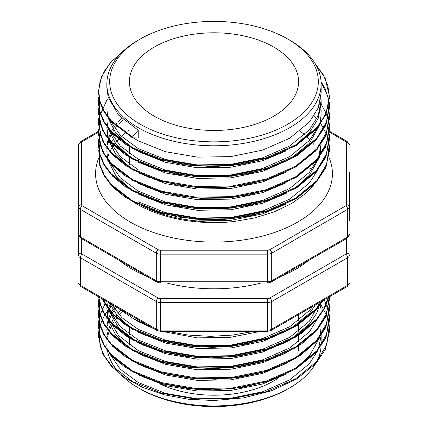 <?xml version="1.0" encoding="UTF-8"?>
<svg xmlns="http://www.w3.org/2000/svg" width="428" height="428" viewBox="0 0 428 428"><rect width="100%" height="100%" fill="white"/><g stroke="black" fill="none" stroke-linecap="round" stroke-linejoin="round"><path stroke-width="0.64" d="M313.997 184.693L305.731 193.392L291.623 203.525L274.375 211.812L254.601 217.943L233.292 221.634A108.653 62.729 180 0 1 137.174 204.258A108.653 62.729 180 0 1 135.639 203.354M99.922 144.846L98.964 148.923M148.179 325.435L133.311 318.587L117.063 307.475M289.761 387.805L287.766 388.961A104.32 60.23 180 0 1 140.234 388.961L138.239 387.811A107.139 61.857 0 0 0 289.761 387.805A107.139 61.857 0 0 0 321.075 346.204M321.123 345.134A107.139 61.857 0 0 0 321.139 344.069L321.139 335.477M140.234 124.216A104.32 60.23 0 0 0 287.766 124.216A104.32 60.23 0 0 0 287.766 39.039L289.761 40.189A107.139 61.857 180 0 1 289.761 40.195A107.139 61.857 180 0 1 321.139 83.931A107.139 61.857 180 0 1 255.002 141.079A107.139 61.857 180 0 1 138.239 127.672A107.139 61.857 180 0 1 106.861 83.931A107.139 61.857 180 0 1 138.239 40.195L140.234 39.039A104.32 60.23 0 0 0 140.234 124.216M273.808 47.096A84.584 48.835 0 0 0 181.633 36.514A84.584 48.835 0 0 0 129.417 81.63A84.584 48.835 0 0 0 154.192 116.159A84.584 48.835 0 0 0 246.368 126.747A84.584 48.835 0 0 0 298.584 81.63A84.584 48.835 0 0 0 273.808 47.096M109.622 353.662L120.348 369.268L138.239 382.493L165.358 393.337L197.238 398.784L230.762 398.254L262.642 391.743L289.761 379.834L309.46 363.645L317.769 350.596M318.544 348.681L321.134 335.488M132.76 318.282L138.239 321.572L153.818 328.693M161.559 331.309L197.238 337.863L229.852 337.43L261.032 331.309M111.36 304.18L122.06 317.774L138.239 329.335L165.358 340.18L197.238 345.631L230.762 345.096L262.642 338.585L289.761 326.682L309.46 310.493L312.579 306.523M138.533 332.363L165.55 343.101L197.238 348.494L230.762 347.964L262.642 341.453L289.761 329.544L309.46 313.355L315.5 304.838M109.627 311.135L120.348 326.746L138.239 339.966L165.358 350.81L197.238 356.262L230.762 355.727L262.642 349.216L289.761 337.312L309.46 321.123L319.77 302.371M138.533 342.994L165.55 353.731L197.238 359.124L230.762 358.594L262.642 352.084L289.761 340.174L309.46 323.985L316.65 313.323L320.519 301.938M107.647 318.33L106.861 308.187L108.177 317.597L118.54 335.472L138.239 350.602L165.358 361.441L197.238 366.892L230.762 366.363L262.642 359.846L289.761 347.943L309.46 331.754L318.544 316.784M321.139 302.874L321.118 301.596M138.533 353.624L165.545 364.362L197.238 369.76L230.762 369.225L262.642 362.714L286.214 352.838M321.112 304.303L320.925 301.708M321.139 313.505L320.941 309.621M320.765 308.187L320.01 304.308M319.63 302.874L319.523 302.516M138.533 364.255L165.545 374.992L197.238 380.39L230.762 379.855L262.642 373.344L286.214 363.474M138.533 374.891L165.545 385.623L197.238 391.021L230.762 390.486L262.642 383.975L286.214 374.104M296.197 367.855L309.46 355.882L319.652 337.569M320.048 336.044L321.139 327.003M109.52 303.115L117.09 315.425L129.261 326.527M106.882 301.59L107.647 307.695M107.979 309.107L118.54 327.709L138.239 342.833M107.979 319.737L115.603 334.84L129.261 347.787M110.028 304.308L108.546 308.192M108.118 309.621L107.278 313.505M107.086 314.933L106.893 317.298M106.866 318.239L106.861 318.812M110.697 305.742L109.07 309.524M108.546 311.054L107.535 314.933M107.278 316.367L107.107 317.592M107.016 318.448L106.888 320.251M115.095 306.336L113.784 308.192M112.853 309.626L111.371 312.189M111.061 312.777L110.697 313.51M110.028 314.938L108.546 318.823M108.118 320.251L107.278 324.135M107.086 325.564L106.893 327.928M106.866 328.87L106.861 329.448M116.641 307.229L114.784 309.626M113.784 311.06L112.377 313.269M112.045 313.836L111.43 314.938M110.697 316.372L109.07 320.16M108.546 321.685L107.535 325.569M107.278 326.997L107.107 328.228M107.016 329.079L106.888 330.881M138.239 201.765L165.358 212.609L197.238 218.055L230.762 217.526L262.642 211.015L289.761 199.106L309.46 182.916L317.769 169.868M233.292 221.634C219.559 222.747 205.97 222.373 192.514 220.5A107.139 61.857 180 0 1 151.731 210.239M192.514 220.5L197.238 220.923L230.762 220.388L262.642 213.877L286.214 204.006M138.239 137.976L138.239 130.214L132.461 137.024L132.461 137.837L138.239 137.976M133.231 137.859L138.239 140.844L165.358 151.689L197.238 157.135L230.762 156.605L262.642 150.094L289.761 138.185L309.46 121.996L318.154 108.027L321.139 93.117L321.139 83.931M106.861 83.931L106.861 87.799L108.177 97.21L118.54 115.084L138.239 130.214M109.627 119.776L120.348 135.387L138.239 148.607L165.358 159.451L197.238 164.903L230.762 164.368L262.642 157.857L289.761 145.948L309.46 129.764L318.154 115.79L321.139 100.88L320.941 96.996M138.538 151.635L165.55 162.373L197.238 167.765L230.762 167.236L262.642 160.725L286.214 150.849M296.197 144.6L309.46 132.627L318.154 118.658L321.139 103.747L321.139 100.88M321.112 102.313L320.765 98.429M109.622 130.406L120.348 146.018L138.239 159.237L165.358 170.082L197.238 175.534L230.762 174.999L262.642 168.488L289.761 156.584L309.46 140.395L317.769 127.341M321.139 111.51L320.941 107.626M320.765 106.198L320.01 102.313M138.533 162.266L165.545 173.003L197.238 178.396L230.762 177.866L262.642 171.355L289.761 159.446L309.46 143.257L319.652 124.944M320.048 123.424L321.139 114.378M321.112 112.944L320.765 109.06M320.535 107.626L319.63 103.747M138.533 172.896L165.545 183.633L197.238 189.026L230.762 188.497L262.642 181.986L286.214 172.115M138.533 183.526L165.545 194.264L197.238 199.662L230.762 199.127L262.642 192.616L286.214 182.745M109.622 162.298L120.348 177.909L138.239 191.134L165.358 201.979L197.238 207.425L230.762 206.895L262.642 200.384L289.761 188.475L309.46 172.286L317.769 159.232M318.544 157.317L321.134 144.129L320.048 155.316M138.533 194.157L165.545 204.894L197.238 210.292L230.762 209.757L262.642 203.246L286.214 193.376M296.197 187.127L309.46 175.154L319.652 156.841M106.861 109.06L107.647 116.336M107.979 117.743L115.603 132.851L129.261 145.798M106.861 119.69L107.647 126.966M107.979 128.373L115.603 143.482L129.261 156.429M107.647 137.597L106.861 127.458L108.177 136.869L108.947 139.271M109.622 141.037L120.348 156.648L138.239 169.868M107.979 139.009L115.603 154.112L129.261 167.059M121.648 118.262L117.903 122.146M116.684 123.58L115.549 125.008M115.153 125.538L113.784 127.464M112.853 128.898L111.371 131.46M111.061 132.049L110.697 132.776M110.028 134.21L108.546 138.094M108.118 139.523L107.278 143.407M107.086 144.835L106.893 147.2M106.866 148.142L106.861 148.714M123.205 119.69L119.209 123.574M117.903 125.008L116.881 126.207M116.459 126.72L114.784 128.898M113.784 130.326L112.377 132.541M112.045 133.108L111.43 134.21M110.697 135.644L109.038 139.528M108.546 140.956L107.535 144.835M107.278 146.269L107.107 147.494M107.016 148.35L106.888 150.153M106.861 151.582L107.647 158.863M107.979 160.27L115.603 175.373L129.261 188.32M111.387 142.112A107.139 61.857 180 0 1 112.35 140.357L111.371 142.091M111.061 142.679L110.697 143.412M110.718 143.455A107.139 61.857 180 0 1 111.082 142.701M120.76 310.482L117.903 313.505M116.684 314.938L113.784 318.823M112.853 320.256L111.371 322.819M111.061 323.408L110.697 324.14M110.028 325.569L108.546 329.453M108.118 330.881L107.278 334.766M107.086 336.199L106.893 338.559M106.866 339.5L106.861 340.078M122.569 311.825A107.139 61.857 0 0 0 119.348 315.083M118.053 316.538A107.139 61.857 0 0 0 114.955 320.481M113.95 321.936A107.139 61.857 0 0 0 112.585 324.114M112.254 324.686A107.139 61.857 0 0 0 111.596 325.879M110.857 327.329A107.139 61.857 0 0 0 109.268 331.026M108.68 332.722A107.139 61.857 0 0 0 107.631 336.659M107.358 338.109A107.139 61.857 0 0 0 107.219 339.008M107.112 339.837A107.139 61.857 0 0 0 106.92 342.047M106.861 344.069A107.139 61.857 0 0 0 107.316 349.778M107.546 351.056A107.139 61.857 0 0 0 118.46 372.06M121.686 375.463A107.139 61.857 0 0 0 138.239 387.805A107.139 61.857 0 0 0 138.239 387.811M254.061 331.309L232.639 335.087L210.496 336.349L188.395 335.065L167.166 331.309M122.215 52.023L110.194 62.927L101.366 76.928L98.381 91.742L99.767 101.768L104.004 111.815L110.98 121.327L132.461 137.837M289.761 40.195L287.766 39.039A104.32 60.23 0 0 0 140.234 39.039M298.584 345.952L298.584 346.37A84.584 48.835 180 0 1 297.749 353.223M278.51 377.956A84.584 48.835 180 0 1 160.131 384.023M81.486 238.589L81.486 253.071A2.819 1.626 0 0 0 82.31 254.227A2.819 1.626 120 0 0 80.314 257.677L80.314 285.305L156.29 329.164L156.29 301.542L80.314 257.677A5.639 3.258 180 0 1 78.666 255.377L78.666 193.344M349.334 172.623L349.334 220.971M140.234 388.961L138.239 387.805M98.435 132.236L82.31 141.545A2.819 1.626 60 0 0 80.903 141.406L78.666 145.001L78.666 234.656L78.666 145.001A2.819 2.3 -0 0 1 81.486 142.695L81.486 204.728A2.819 1.626 0 0 0 82.31 205.879L158.285 249.743A2.819 1.626 0 0 0 160.281 250.22L267.719 250.22A2.819 1.626 0 0 0 269.715 249.743L345.69 205.879A2.819 1.626 0 0 0 346.514 204.728L346.514 142.695A2.819 1.626 0 0 0 345.69 141.545L329.485 132.188M328.982 157.36A118.417 68.368 180 0 1 272.165 233.265A118.417 68.368 180 0 1 130.267 222.057A118.417 68.368 180 0 1 98.515 158.595M107.856 143.401A118.417 68.368 180 0 1 108.953 142.155M110.215 140.791A118.417 68.368 180 0 1 110.932 140.047M147.195 276.525A115.597 66.741 180 0 1 132.257 269.249A115.597 66.741 180 0 1 119.658 260.625M99.708 164.507L104.293 175.865L111.253 185.308L132.461 201.625L161.65 213.337L195.96 219.243L232.04 218.713L266.35 211.742L295.539 198.966L316.747 181.584L326.179 166.38L329.314 150.153M98.686 144.835L100.104 155.396L104.293 165.235L111.253 174.678L132.461 190.995L161.65 202.706L195.96 208.613L232.04 208.083L266.35 201.112L295.539 188.336L316.747 170.954L326.179 155.749L329.314 139.523M98.686 134.205L100.104 144.766L104.293 154.599L111.253 164.042L132.461 180.365L161.65 192.076L195.96 197.982L232.04 197.447L266.35 190.481L295.539 177.706L316.747 160.323L326.917 143.155L329.079 124.912M328.907 123.574L327.896 118.62L326.211 113.57M325.959 112.949L321.139 104.041M321.021 103.865L320.053 102.479M107.642 98.932L107.107 99.66M106.893 99.959L99.387 116.833L100.104 134.135L104.293 143.969L111.253 153.411L132.461 169.734L161.65 181.445L195.96 187.352L232.04 186.817L266.35 179.851L295.539 167.075L316.747 149.693L326.179 134.488L329.314 118.256M98.686 112.944L100.104 123.505L104.293 133.338L111.253 142.781L132.461 159.104L161.65 170.815L195.96 176.721L232.04 176.186L266.35 169.221L295.539 156.445L316.747 139.063L326.179 123.853L329.314 107.626M98.686 102.313L100.104 112.874L104.293 122.708L111.253 132.15L132.461 148.473L161.65 160.184L195.96 166.085L232.04 165.556L266.35 158.59L295.539 145.814L316.747 128.432L326.179 113.222L329.314 96.996M98.905 151.052L100.104 165.213L104.293 175.047L111.253 184.489L132.461 200.807L161.65 212.523L195.96 218.424L232.04 217.895L266.35 210.929L295.539 198.153L316.747 180.771L326.832 163.849L329.127 145.852M98.905 140.421L100.104 154.578L104.293 164.416L111.253 173.859L132.461 190.176L161.65 201.888L195.96 207.794L232.04 207.264L266.35 200.293L295.539 187.523L316.747 170.135L326.832 153.219L329.127 135.221M98.905 129.791L100.104 143.947L104.293 153.786L111.253 163.229L132.461 179.546L161.65 191.257L195.96 197.164L232.04 196.634L266.35 189.663L295.539 176.887L316.747 159.505L326.832 142.583L329.127 124.591M98.905 119.161L100.104 133.317L104.293 143.155L111.253 152.598L132.461 168.916L161.65 180.627L195.96 186.533L232.04 186.003L266.35 179.032L295.539 166.257L316.747 148.874L326.832 131.952L329.127 113.96M98.905 108.53L100.104 122.686L104.293 132.525L111.253 141.968L132.461 158.285L161.65 169.996L195.96 175.903L232.04 175.373L266.35 168.402L295.539 155.626L316.747 138.244L326.832 121.322L329.127 103.33M328.966 101.901L327.896 96.541L321.08 81.876M98.905 97.9L100.104 112.056L104.293 121.889L111.253 131.332L132.461 147.655L161.65 159.366L195.96 165.272L232.04 164.737L266.35 157.772L295.539 144.996L316.747 127.614L323.638 117.764L327.896 107.273L329.314 96.519L327.896 85.91L323.306 74.83L315.548 64.211M122.007 52.227L111.253 61.846L104.362 71.176L100.104 81.127L98.686 91.335L100.104 101.425L104.293 111.259L111.253 120.701L132.461 137.024M82.31 141.545A2.819 1.626 0 0 0 81.486 142.695M112.618 304.907L112.077 305.469M111.098 306.539L109.525 308.347M107.92 310.37L107.032 311.579M106.866 311.803L104.812 314.938M104.742 315.051L102.041 320.256M101.96 320.444L100.125 325.569M100.029 325.927L99.018 330.881M98.905 331.78L100.104 345.942L104.293 355.775L111.253 365.218L132.461 381.541L161.65 393.252L195.96 399.158L232.04 398.623L266.35 391.657L295.539 378.882L316.747 361.5L326.832 344.577L329.127 326.58M329.014 325.564L328.115 320.663M327.907 319.844L326.377 315.163M326.125 314.532L321.139 305.218M321.075 305.116L320.577 304.394M106.663 301.467L104.812 304.308M104.742 304.42L100.125 314.938M100.029 315.297L99.018 320.251M98.905 321.15L100.104 335.311L104.293 345.145L111.253 354.587L132.461 370.91L161.65 382.621L195.96 388.522L232.04 387.993L266.35 381.027L295.539 368.251L316.747 350.869L326.832 333.947L329.127 315.95M328.966 314.526L328.115 310.033M327.907 309.214L324.231 299.798M99.071 309.209L100.104 324.675L104.293 334.514L111.253 343.957L132.461 360.274L161.65 371.986L195.96 377.892L232.04 377.362L266.35 370.391L295.539 357.621L316.747 340.233L326.832 323.317L329.127 305.319M99.071 298.578L100.104 314.045L104.293 323.884L111.253 333.326L132.461 349.644L161.65 361.355L195.96 367.261L232.04 366.732L266.35 359.761L295.539 346.985L316.747 329.603L326.43 313.767L329.276 296.882M98.873 296.968L100.104 303.415L104.293 313.253L111.253 322.696L132.461 339.013L161.65 350.725L195.96 356.631L232.04 356.101L266.35 349.13L295.539 336.355L316.747 318.972L323.926 308.588L328.174 297.519M102.426 299.017L113.998 314.901L132.461 328.383L161.65 340.094L195.96 346.001L232.04 345.471L266.35 338.5L295.539 325.724L316.747 308.342L322.177 300.986M98.686 325.564L100.104 336.124L104.293 345.963L111.253 355.406L132.461 371.723L161.65 383.435L195.96 389.341L232.04 388.811L266.35 381.84L295.539 369.064L316.747 351.682L326.179 336.478L329.314 320.251M98.686 314.933L100.104 325.494L104.293 335.333L111.253 344.775L132.461 361.093L161.65 372.804L195.96 378.71L232.04 378.181L266.35 371.21L295.539 358.434L316.747 341.052L326.179 325.847L329.314 309.621M98.686 304.303L100.104 314.864L104.293 324.697L111.253 334.14L132.461 350.462L161.65 362.174L195.96 368.08L232.04 367.545L266.35 360.579L295.539 347.804L316.747 330.421L326.179 315.217L329.314 298.985M98.798 296.925L100.104 304.233L104.293 314.066L111.253 323.509L132.461 339.832L161.65 351.543L195.96 357.45L232.04 356.915L266.35 349.949L295.539 337.173L316.747 319.791L324.162 308.957L328.388 297.396M101.928 298.733L113.495 315.222L132.461 329.202L161.65 340.913L195.96 346.819L232.04 346.284L266.35 339.318L295.539 326.543L316.747 309.16L322.931 300.547M308.342 260.625A115.597 66.741 180 0 1 280.805 276.525M261.251 282.967A115.597 66.741 180 0 1 166.749 282.967M82.31 254.227L158.285 298.086A2.819 1.626 0 0 0 160.281 298.562L267.719 298.562A2.819 1.626 0 0 0 269.715 298.086L345.69 254.227A2.819 1.626 0 0 0 346.514 253.071L346.514 238.589M316.303 172.923L315.506 172.463M267.719 330.122L267.719 302.494L160.281 302.494L160.281 330.122L267.719 330.122A5.639 3.258 0 0 0 271.71 329.164L347.686 285.305L347.686 257.677L271.71 301.542L271.71 329.164A2.819 1.626 -120 0 1 271.127 330.459L267.719 331.309L267.719 330.122M160.281 298.562L160.281 302.494A5.639 3.258 180 0 1 156.29 301.542A2.819 1.626 120 0 1 158.285 298.086M156.873 330.459A2.819 1.626 120 0 1 156.29 329.164A5.639 3.258 0 0 0 160.281 330.122L160.281 331.309L156.873 330.459L80.903 286.594A2.819 1.626 120 0 1 80.314 285.305A5.639 3.258 0 0 1 78.666 282.999L80.903 286.594M269.715 298.086A2.819 1.626 -120 0 1 271.71 301.542A5.639 3.258 180 0 1 267.719 302.494L267.719 298.562M346.514 253.071A2.819 2.3 180 0 1 349.334 255.377A5.639 3.258 180 0 1 347.686 257.677A2.819 1.626 -120 0 0 345.69 254.227M347.686 285.305A5.639 3.258 0 0 0 349.334 282.999L347.097 286.594A2.819 1.626 -120 0 0 347.686 285.305M81.486 253.071A2.819 2.3 180 0 0 78.666 255.377M82.31 205.879A2.819 1.626 -60 0 0 80.314 209.335L80.314 236.957L156.29 280.822L156.29 253.194L80.314 209.335A5.639 3.258 180 0 1 78.666 207.029A2.819 2.3 0 0 1 81.486 204.728M160.281 250.22L160.281 281.774L267.719 281.774L267.719 254.152L160.281 254.152A5.639 3.258 180 0 1 156.29 253.194A2.819 1.626 -60 0 1 158.285 249.743M269.715 249.743A2.819 1.626 -120 0 1 271.71 253.194L271.71 280.822L347.686 236.957L347.686 209.335L271.71 253.194A5.639 3.258 180 0 1 267.719 254.152L267.719 250.22M271.127 282.111L267.719 282.967L267.719 281.774A5.639 3.258 0 0 0 271.71 280.822A2.819 1.626 -120 0 1 271.127 282.111L347.097 238.252L349.334 234.656A5.639 3.258 0 0 1 347.686 236.957A2.819 1.626 60 0 1 347.097 238.252M160.281 282.967L156.873 282.111A2.819 1.626 -60 0 1 156.29 280.822A5.639 3.258 0 0 0 160.281 281.774L160.281 282.967L267.719 282.967M80.903 238.252L78.666 234.656A5.639 3.258 0 0 0 80.314 236.957A2.819 1.626 -60 0 0 80.903 238.252L156.873 282.111M346.514 204.728A2.819 2.3 -0 0 1 349.334 207.029A5.639 3.258 180 0 1 347.686 209.335A2.819 1.626 60 0 0 345.69 205.879M346.514 142.695A2.819 2.3 0 0 1 349.334 145.001L347.097 141.406A2.819 1.626 -60 0 0 345.69 141.545M305.731 193.392L313.168 185.533M129.417 130.032L127.774 131.203M125.902 132.61L125.602 132.846M125.013 133.306L121.392 136.409M119.915 137.811L119.054 138.667M118.577 139.154L116.368 141.588M115.223 142.984L113.907 144.712M113.527 145.242L112.516 146.74M111.66 148.125L110.017 151.196M109.119 153.24L107.872 156.964M107.535 158.333L107.471 158.627M107.321 159.398L106.968 162.046M129.417 146.74L129.417 153.673M129.417 156.541L129.417 164.304M129.417 326.639L129.417 334.402M129.417 338.104L129.417 345.032M315.377 63.916L325.194 78.158L329.619 96.985L325.515 115.159L315.907 129.497L296.449 145.295L270.357 157.301L243.254 164.036L214.284 166.647L185.303 164.978L158.146 159.179L140.379 152.502L125.153 144.033L112.569 133.648L103.769 122.039L99.644 111.954L98.381 102.495L98.766 96.996M321.07 81.673L325.055 88.505L329.079 100.976M329.271 102.313L329.619 107.358L325.339 126.174L316.201 139.801L297.241 155.439L271.791 167.434L249.155 173.586L224.903 176.823L200.16 176.999L176.047 174.137L148.682 166.599L125.907 155.166L111.917 143.599L102.65 130.545L98.381 112.885L98.964 106.401M329.079 111.606L329.614 117.807L325.43 136.607L315.704 150.982L295.903 166.893L269.367 178.893L247.149 184.607L223.48 187.55L199.416 187.592L175.983 184.752L148.644 177.219L125.896 165.786L111.911 154.224L102.65 141.17L98.381 123.51L98.766 118.256M329.271 123.574L329.619 128.849L325.526 147.023L315.934 161.361L296.524 177.144L270.496 189.144L248.272 195.018L224.55 198.111L200.374 198.276L176.791 195.532L148.243 187.694L124.725 175.635L111.515 164.432L102.683 151.876L98.381 134.205L98.766 128.892M329.271 134.205L329.619 139.228L325.35 158.039L316.228 171.66L297.316 187.287L271.924 199.282L249.679 205.37L225.845 208.65L201.492 208.966L177.69 206.328L148.746 198.517L124.885 186.378L112.692 176.299L104.058 165.064L99.617 154.364L98.381 144.905L98.766 139.523M314.125 115.747L316.838 118.717M320.642 123.58L321.08 124.222M321.139 124.302L326.211 133.59M326.468 134.21L328.009 138.726M328.228 139.523L329.079 143.503M329.271 144.835L329.619 150.116L325.526 168.29L315.934 182.628L296.518 198.41L270.485 210.41L248.47 216.242L224.973 219.339L201.01 219.569L177.604 216.943L148.693 209.126L124.869 196.998L112.682 186.918L104.052 175.683L99.612 164.989L98.766 150.153M298.584 314.601L298.584 320.695M298.584 323.557L298.584 331.325M298.584 334.188L298.584 341.956M298.584 344.818L298.584 345.096M98.964 329.651L98.381 336.146L102.656 353.806L111.441 366.347L124.596 377.539L142.786 387.463L164.416 394.819L188.443 399.254L213.711 400.538L243.345 397.901L271.02 390.957L296.813 378.957L316.041 363.233L325.264 349.58L329.619 330.748L329.079 324.231M98.964 319.02L98.381 325.697L99.788 335.729L104.095 345.861L112.778 357.118L125.035 367.203L142.984 376.918L164.25 384.146L187.844 388.549L212.668 389.919L242.007 387.49L269.517 380.834L295.983 368.834L315.736 352.94L325.446 338.569L329.614 319.775L329.079 313.601M98.964 308.39L98.381 314.617L99.815 325.2L103.806 334.717L112.639 346.343L125.276 356.733L143.749 366.614L165.652 373.869L189.93 378.154L215.38 379.245L239.562 377.234L262.61 372.333L283.502 364.742L301.317 354.764L316.827 341.079L325.312 328.223L329.619 309.401L329.079 302.971M98.964 297.76L98.381 304.404L99.778 314.43L104.074 324.563L112.73 335.803L124.955 345.888L143.289 355.786L165.058 363.088L189.213 367.449L214.583 368.631L239.027 366.678L262.337 361.778L283.459 354.127L301.446 344.042L316.891 330.373L325.339 317.528L329.619 298.712L329.555 296.722M98.51 296.759L102.634 311.236L111.868 324.28L125.821 335.836L143.364 345.187L164.01 352.19L186.859 356.54L210.902 358.033L238.706 356.096L265.071 350.35L284.802 342.882L301.67 333.257L316.998 319.614L325.392 306.785L328.651 297.246M101.704 298.605L110.938 312.638L125.57 325.039L143.594 334.653L164.887 341.785L188.459 346.102L213.224 347.392L243.623 344.7L271.946 337.478L297.326 325.483L316.233 309.861L323.145 300.424M316.683 172.19L316.073 171.837M311.803 169.376L309.257 167.899M347.097 286.594L271.127 330.459M267.719 331.309L160.281 331.309M329.549 131.273L347.097 141.406M80.903 141.406L98.499 131.246M300.033 131.059L304.72 134.74M307.636 137.377L309.995 139.763M312.558 142.706L314.131 144.766M317.078 149.426L317.255 149.746"/></g></svg>
